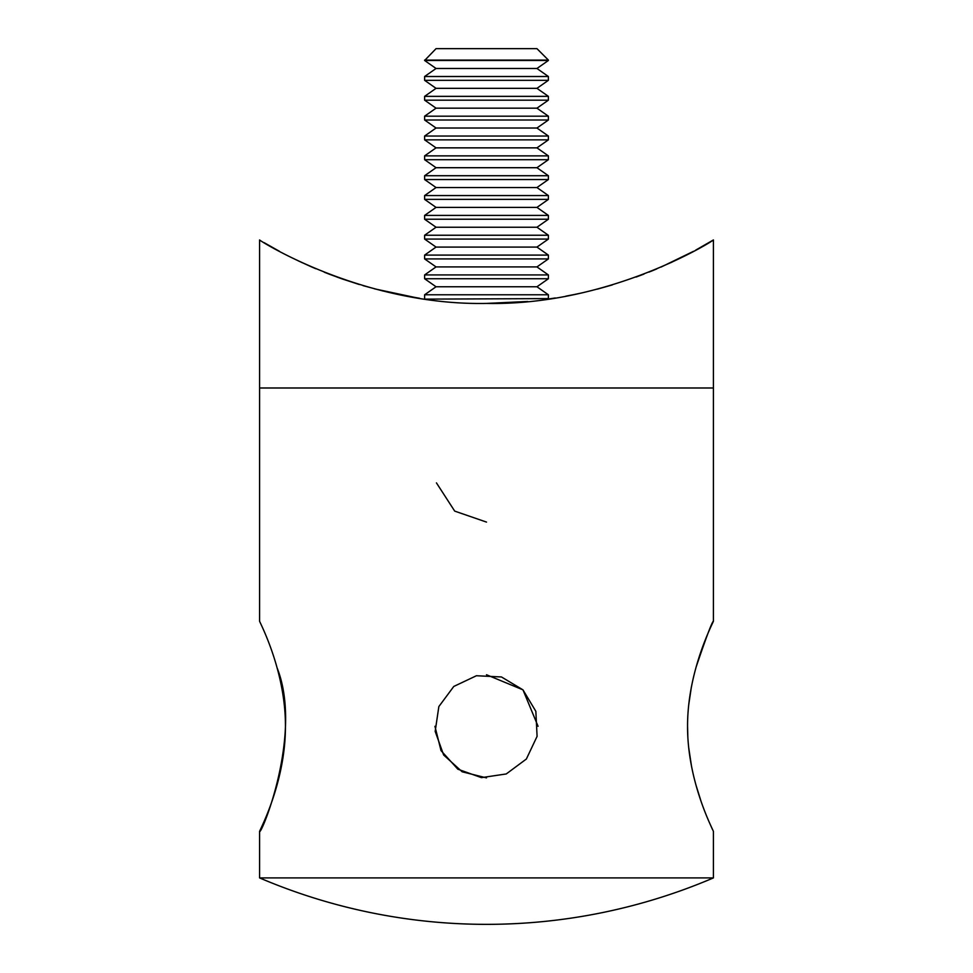 <?xml version="1.0" encoding="UTF-8"?>
<svg xmlns="http://www.w3.org/2000/svg" width="973" height="973" viewBox="0 0 973 973"><rect width="100%" height="100%" fill="white"/><g stroke="black" fill="none" stroke-linecap="round" stroke-linejoin="round"><path stroke-width="1.46" d="M713.318 831.295L713.416 831.514C714.377 832.183 687.437 783.423 687.558 726.49C687.352 669.339 714.389 620.409 713.416 621.102L713.416 239.942C714.766 239.942 610.691 305.911 486.5 303.418C362.199 305.887 258.648 240.112 259.584 239.942L259.584 387.996L713.416 387.996L259.584 387.996L259.584 621.102C258.611 620.373 285.576 669.29 285.442 726.113C285.636 783.435 258.575 832.231 259.584 831.514C261.178 835.138 303.138 733.691 277.147 667.977M713.416 621.102C711.835 622.367 706.045 637.729 696.072 667.186M691.426 686.695L688.665 705.206M687.558 726.308L687.826 736.743M688.629 747.167L691.608 766.882M695.938 784.98L700.767 800.39M710.083 824.107L712.467 829.446M713.416 831.514L713.416 877.914L259.584 877.914A577.609 577.609 0 0 0 713.416 877.914M312.065 267.125L315.726 268.694M329.433 274.24L343.554 279.397M363.063 285.636L383.107 291.024M414.826 297.507L417.113 297.884M536.95 286.767L548.383 278.752L424.617 278.752L436.05 286.767L536.95 286.767L548.383 294.783L548.383 298.602L547.641 299.125L555.352 297.969M672.161 262.053L649.04 272.087M643.968 274.082L636.062 277.05M574.252 294.527L565.86 296.157M527.694 301.472L486.549 303.418M416.335 297.75L374.556 288.847M357.614 283.994L328.46 273.863M315.86 268.755L300.839 262.053M713.416 239.942L695.695 250.134M693.518 251.314L661.068 267.064M656.653 268.962L650.888 271.345M612.297 284.931L597.349 289.139M580.273 293.25L574.07 294.564M419.594 298.273L398.285 294.43M359.39 284.542L342.447 279.008M342.374 278.983L337.144 277.123M330.309 274.581L324.301 272.221M311.725 266.979L298.03 260.728M279.433 251.289L264.109 242.654M548.383 298.602L425.359 299.125M548.383 294.783L424.617 294.783L424.617 298.602M536.95 266.918L548.383 258.915L424.617 258.915L436.05 266.918L536.95 266.918L548.383 274.933L424.617 274.933L424.617 278.752M536.95 247.081L548.383 239.066L424.617 239.066L436.05 247.081L536.95 247.081L548.383 255.096L424.617 255.096L424.617 258.915M536.95 227.232L548.383 219.229L424.617 219.229L436.05 227.232L536.95 227.232L548.383 235.247L424.617 235.247L424.617 239.066M536.95 207.395L548.383 199.38L424.617 199.38L436.05 207.395L536.95 207.395L548.383 215.41L424.617 215.41L424.617 219.229M536.95 187.546L548.383 179.543L424.617 179.543L436.05 187.546L536.95 187.546L548.383 195.561L424.617 195.561L424.617 199.38M536.95 167.709L548.383 159.694L424.617 159.694L436.05 167.709L536.95 167.709L548.383 175.724L424.617 175.724L424.617 179.543M536.95 147.86L548.383 139.857L424.617 139.857L436.05 147.86L536.95 147.86L548.383 155.875L424.617 155.875L424.617 159.694M536.95 128.022L548.383 120.007L424.617 120.007L436.05 128.022L536.95 128.022L548.383 136.038L424.617 136.038L424.617 139.857M536.95 108.173L548.383 100.17L424.617 100.17L436.05 108.173L536.95 108.173L548.383 116.188L424.617 116.188L424.617 120.007M536.95 88.336L548.383 80.321L424.617 80.321L436.05 88.336L536.95 88.336L548.383 96.351L424.617 96.351L424.617 100.17M536.95 68.487L548.383 60.484L424.617 60.484L436.05 68.487L536.95 68.487L548.383 76.502L424.617 76.502L424.617 80.321M424.617 60.083L548.383 60.083L536.95 48.65L436.05 48.65L424.617 60.484M486.5 674.739L522.963 689.845L538.069 726.308M434.931 726.308L441.024 750.621L457.845 769.193L481.44 777.634L506.24 773.961L526.369 759.025L537.084 736.366L535.855 711.336L522.963 689.845L501.472 676.965L476.442 675.736L453.783 686.452L438.847 706.58L435.174 731.368L443.627 754.963L462.187 771.796L486.5 777.889M436.439 482.888L454.707 511.117L486.5 522.087M259.584 831.514L259.584 877.914M436.05 286.767L424.617 294.783M548.383 274.933L548.383 278.752M436.05 266.918L424.617 274.933M548.383 255.096L548.383 258.915M436.05 247.081L424.617 255.096M548.383 235.247L548.383 239.066M436.05 227.232L424.617 235.247M548.383 215.41L548.383 219.229M436.05 207.395L424.617 215.41M548.383 195.561L548.383 199.38M436.05 187.546L424.617 195.561M548.383 175.724L548.383 179.543M436.05 167.709L424.617 175.724M548.383 155.875L548.383 159.694M436.05 147.86L424.617 155.875M548.383 136.038L548.383 139.857M436.05 128.022L424.617 136.038M548.383 116.188L548.383 120.007M436.05 108.173L424.617 116.188M548.383 96.351L548.383 100.17M436.05 88.336L424.617 96.351M548.383 76.502L548.383 80.321M436.05 68.487L424.617 76.502"/></g></svg>

